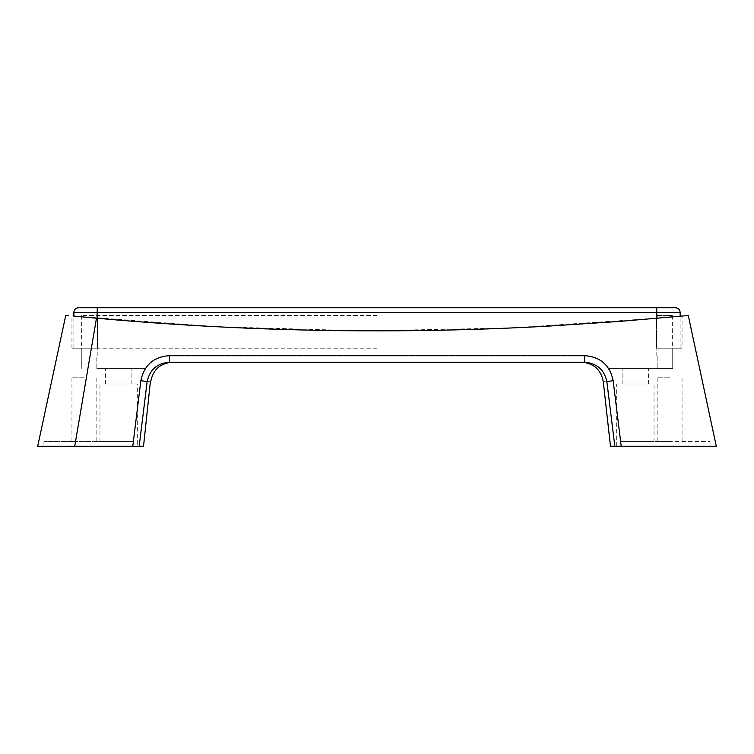 <?xml version="1.0" encoding="UTF-8"?>
<svg xmlns="http://www.w3.org/2000/svg" width="754" height="754" viewBox="0 0 754 754"><rect width="100%" height="100%" fill="white"/><g stroke="black" fill="none" stroke-linecap="round" stroke-linejoin="round"><path stroke-width="0.57" stroke-dasharray="3.77 2.83" d="M669.609 441.59L657.158 441.59L669.609 441.59M669.609 377.782L657.158 377.782L669.609 377.782M654.038 441.59L620.966 441.59L620.966 446.264L678.968 446.264L620.966 446.264L620.966 441.59L654.038 441.59L654.038 384.003L616.687 384.003L654.038 384.003M616.687 446.264L616.687 384.003M648.591 384.003L622.135 384.003L648.591 384.003L648.591 368.442L622.135 368.442L648.591 368.442M622.135 384.003L622.135 368.442M84.391 441.59L71.941 441.59L84.391 441.59M84.391 377.782L71.941 377.782L84.391 377.782M105.409 384.003L131.865 384.003L105.409 384.003L105.409 368.442L131.865 368.442L105.409 368.442M131.865 384.003L131.865 368.442M137.313 446.264L133.034 446.264L133.034 441.59L133.034 446.264L137.313 446.264L137.313 384.003L99.962 384.003L137.313 384.003M99.962 441.59L133.034 441.59L99.962 441.59L99.962 384.003M608.601 368.442C603.907 361.496 597.404 357.339 589.081 355.992L164.919 355.992L589.081 355.992C597.404 357.339 603.907 361.496 608.601 368.442L672.719 368.442L608.601 368.442M657.158 355.992L657.158 368.442L657.158 355.992M377 330.865C470.26 330.874 563.521 326.68 656.791 318.273L682.059 315.888L656.791 318.273C470.26 335.078 283.74 335.078 97.209 318.273L71.941 315.888L97.209 318.273C190.479 326.68 283.74 330.874 377 330.865M688.279 315.521L657.526 318.197L510.967 327.981L364.022 330.836L217.086 326.755L73.534 316.039M716.3 446.264L621.211 446.264L613.143 380.638C609.901 365.181 600.401 356.849 584.652 355.643L169.348 355.643C153.571 356.868 144.071 365.2 140.857 380.638L132.789 446.264L37.7 446.264M68.284 315.521L65.721 315.521M96.842 368.442L145.399 368.442C150.093 361.496 156.596 357.339 164.919 355.992C156.596 357.339 150.093 361.496 145.399 368.442L96.842 368.442L96.842 355.992L96.842 368.442M97.209 355.992L97.209 318.273L97.209 355.992M72.573 315.945L75.588 316.237M76.503 316.331L87.907 317.415M91.809 317.773L96.474 318.197M81.281 348.207L81.281 368.442L81.281 348.207L71.941 348.207L81.281 348.207M658.063 318.15L664.698 317.547M666.838 317.349L670.372 317.01M674.217 316.642L682.059 315.888L682.059 348.207L672.719 348.207L672.719 368.442L672.719 348.207L682.059 348.207M678.968 441.59L620.966 441.59L710.07 441.59L678.968 441.59L678.968 446.264L710.07 446.264L678.968 446.264L678.968 441.59M610.467 446.264L621.211 446.264M620.966 441.59L620.966 446.264L620.966 441.59M132.789 446.264L143.533 446.264M75.032 446.264L133.034 446.264L43.93 446.264L75.032 446.264L75.032 441.59L43.93 441.59L133.034 441.59L133.034 446.264L133.034 441.59L75.032 441.59L75.032 446.264M140.857 380.638L147.134 381.656C151.912 381.581 151.912 381.581 147.134 381.656C149.735 369.63 157.209 363.155 169.556 362.212C173.316 362.212 173.316 362.212 169.556 362.212L169.348 355.643M584.652 355.643L584.444 362.212C580.684 362.212 580.684 362.212 584.444 362.212C596.772 363.136 604.246 369.611 606.866 381.656C602.088 381.581 602.088 381.581 606.866 381.656L613.143 380.638M377 348.207L81.658 348.207L377 348.207M377 315.521L81.658 315.521L377 315.521M656.941 318.254L656.941 348.207L680.127 348.207L656.941 348.207L656.941 312.41L680.127 312.41M78.539 307.736L97.275 307.736L97.059 348.207L73.873 348.207L97.059 348.207L97.059 318.254M656.583 348.207L672.342 348.207L656.583 348.207L656.583 315.521L672.342 315.521L656.583 315.521L656.583 348.207M675.461 307.736L656.725 307.736L656.941 312.41L73.873 312.41M656.791 355.992L656.791 318.273L656.791 355.992M97.417 315.521L97.417 348.207L97.417 315.521M657.158 377.782L657.158 441.59M71.941 377.782L71.941 441.59M71.941 348.207L71.941 315.888M43.93 441.59L43.93 446.264M710.07 441.59L710.07 446.264M96.842 377.782L96.842 441.59M682.059 377.782L682.059 441.59M680.127 348.207L680.127 316.077M73.873 348.207L73.873 316.077M81.658 315.521L81.658 348.207M672.342 315.521L672.342 348.207"/><path stroke-width="1.13" d="M620.966 446.264L616.687 446.264L620.966 446.264M73.534 316.039L97.209 318.273M68.284 315.521L65.721 315.521L37.7 446.264L132.789 446.264L140.857 380.638C144.099 365.181 153.599 356.849 169.348 355.643L584.652 355.643C600.429 356.868 609.929 365.2 613.143 380.638L621.211 446.264L716.3 446.264L688.279 315.521L618.864 321.458L544.322 326.369C494.567 329.046 444.766 330.525 394.936 330.817C295.191 331.383 195.701 327.179 96.474 318.197L74.731 446.264M75.588 316.237L76.503 316.331M87.907 317.415L91.809 317.773M656.791 318.273L658.063 318.15M664.698 317.547L666.838 317.349M670.372 317.01L674.217 316.642M621.211 446.264L610.467 446.264L603.275 381.599C600.966 369.658 593.747 363.192 581.617 362.212M150.385 381.599L143.533 446.264L132.789 446.264M139.17 446.264L147.134 381.656C151.912 381.581 151.912 381.581 147.134 381.656L139.17 446.264M169.348 355.643L169.556 362.212L584.444 362.212L169.556 362.212C157.228 363.136 149.754 369.611 147.134 381.656L140.857 380.638M613.143 380.638L606.866 381.656C602.088 381.581 602.088 381.581 606.866 381.656L614.83 446.264L606.866 381.656C604.265 369.63 596.791 363.155 584.444 362.212L584.652 355.643M656.941 318.254L656.725 307.736L97.275 307.736L675.461 307.736C678.289 308.018 679.854 309.574 680.127 312.41L73.873 312.41C74.146 309.574 75.711 308.018 78.539 307.736L97.275 307.736L97.059 318.254M150.725 381.599C153.034 369.658 160.253 363.192 172.383 362.212M680.127 316.077L680.127 312.41M73.873 316.077L73.873 312.41"/></g></svg>
